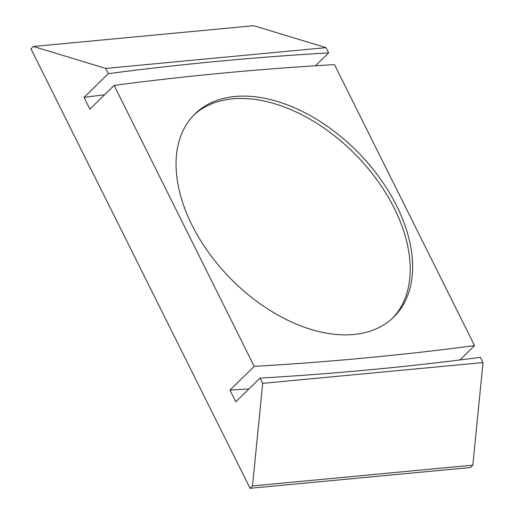 <?xml version="1.0" encoding="UTF-8"?>
<svg xmlns="http://www.w3.org/2000/svg" width="514" height="514" viewBox="0 0 514 514"><rect width="100%" height="100%" fill="white"/><g stroke="black" fill="none" stroke-linecap="round" stroke-linejoin="round"><path stroke-width="0.77" d="M474.563 345.601L334.466 64.616A5022.011 3169.363 45.6 0 0 114.134 85.395L89.879 109.109L84.039 97.39L108.293 73.675A5036.005 3178.191 -134.4 0 1 328.626 52.897L326.004 47.635L253.73 25.7L33.397 46.478L30.975 48.849L250.074 488.3L252.502 485.929L472.835 465.151L483.025 362.576L480.404 357.32A5036.005 3178.191 -134.4 0 1 260.071 378.098L235.817 401.813L229.976 390.094L254.224 366.373A5022.011 3169.363 45.6 0 0 474.563 345.601L459.882 359.954M229.976 390.094A5022.011 3169.363 45.6 0 0 248.988 388.937M328.626 52.897L315.455 65.773M84.039 97.39A5036.005 3178.191 -134.4 0 1 104.56 94.756M33.397 46.478L105.672 68.413L326.004 47.635M105.672 68.413L108.293 73.675M114.134 85.395L254.224 366.373M235.007 96.478A142.121 89.693 -134.4 0 1 379.936 178.287A142.121 89.693 -134.4 0 1 393.711 317.112A142.121 89.693 -134.4 0 1 230.221 278.202A142.121 89.693 -134.4 0 1 194.986 113.883A142.121 89.693 -134.4 0 1 235.007 96.478M260.071 378.098L262.693 383.354L252.502 485.929M483.025 362.576L262.693 383.354M193.791 115.085A142.121 89.693 -134.4 0 1 232.585 98.849A142.121 89.693 -134.4 0 1 376.736 179.585A142.121 89.693 -134.4 0 1 392.484 318.282M250.074 488.3L470.406 467.522L472.835 465.151"/></g></svg>
